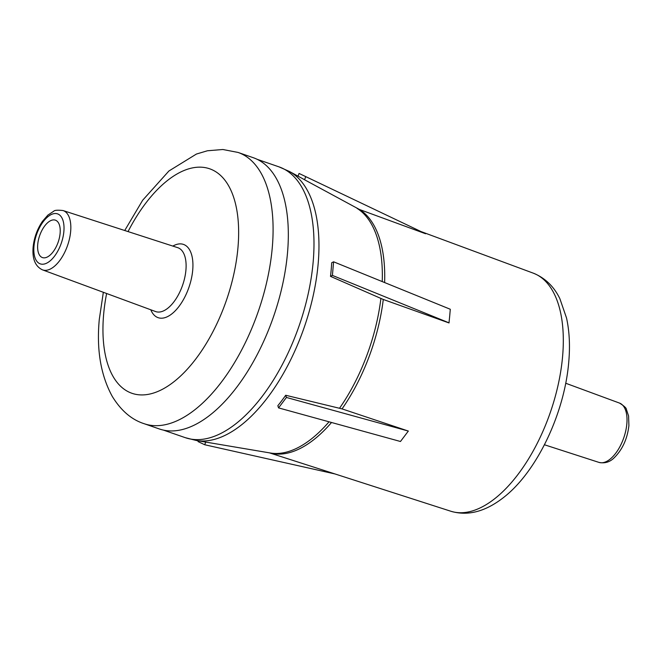 <?xml version="1.0" encoding="UTF-8"?>
<svg xmlns="http://www.w3.org/2000/svg" width="662" height="662" viewBox="0 0 662 662"><rect width="100%" height="100%" fill="white"/><g stroke="black" fill="none" stroke-linecap="round" stroke-linejoin="round"><path stroke-width="0.99" d="M359.491 209.49L425.6 233.752L305.745 176.622L304.561 179.766L359.491 209.49A130.141 64.495 109.1 0 1 384.614 282.55M331.695 262.756A140.261 69.51 109.1 0 1 331.215 269.5A140.261 69.51 109.1 0 1 330.503 276.36L383.273 299.464L448.985 322.932L449.697 316.072L450.292 309.262L333.598 261.804L331.695 262.756M329.031 421.802A130.389 64.619 -70.9 0 1 270.419 453.015L196.374 440.503A142.818 70.776 -70.9 0 0 318.157 263.766A142.818 70.776 -70.9 0 0 289.451 171.483L303.022 178.881A140.261 69.51 109.1 0 1 304.561 179.766M285.703 395.264A140.261 69.51 109.1 0 1 277.841 405.698L278.553 407.891L400.469 441.496L408.338 431.061L286.423 397.457L285.703 395.264L342.047 408.893L408.338 431.061M205.716 442.084L204.715 444.748L198.037 441.579L198.319 440.834M204.715 444.748L335.088 473.975M278.553 407.891L286.423 397.457M449.101 322.874L332.407 275.409L330.503 276.36M332.407 275.409L333.598 261.804M305.745 176.622L299.067 173.452L298.041 176.166M103.338 292.298L99.283 319.448C96.437 349.71 100.756 375.346 112.234 396.331C120.956 410.589 131.597 419.708 144.175 423.713L159.41 428.984A143.53 71.132 -70.9 0 0 287.515 252.818A143.53 71.132 -70.9 0 0 253.273 157.705L238.039 152.434L222.862 149.504L207.405 150.77L196.424 154.047L168.901 171.003L142.669 200.238L124.721 230.508M37.726 244.46A19.794 9.814 -70.9 0 0 42.451 257.584A19.794 9.814 -70.9 0 0 60.118 233.289A19.794 9.814 -70.9 0 0 55.393 220.165A19.794 9.814 -70.9 0 0 37.726 244.46M626.84 423.829A31.387 15.557 -70.9 0 0 619.5 403.075C624.125 405.963 626.426 408.065 626.393 409.389L628.586 416.001L628.9 425.633C627.336 438.947 622.396 449.697 614.063 457.897C609.81 462.109 604.778 463.607 598.969 462.399A31.387 15.557 -70.9 0 0 626.84 423.829M562.601 356.388A125.987 62.435 -70.9 0 0 533.175 273.116C548.086 279.074 555.823 290.287 559.878 298.711L566.531 318C569.428 331.215 570.172 345.812 568.766 361.791C564.661 412.443 537.552 470.566 504.469 496.79C485.925 511.544 468.026 516.36 450.797 511.229A125.987 62.435 -70.9 0 0 562.601 356.388M196.374 440.503L185.294 437.673A143.282 71.008 -70.9 0 0 313.176 261.821A143.282 71.008 -70.9 0 0 279 166.865L257.137 159.302M382.231 281.582A130.389 64.619 -70.9 0 0 357.05 208.373M339.573 408.181A130.389 64.619 -70.9 0 0 380.89 298.521M383.273 299.464A130.141 64.495 109.1 0 1 342.047 408.893M331.53 422.488A130.141 64.495 109.1 0 1 269.566 452.866M144.175 423.713A143.53 71.132 -70.9 0 0 272.281 247.547A143.53 71.132 -70.9 0 0 238.039 152.434M106.615 293.498A118.779 58.868 -70.9 0 0 103.62 314.574A118.779 58.868 -70.9 0 0 161.271 389.885A118.779 58.868 -70.9 0 0 237.972 247.505A118.779 58.868 -70.9 0 0 204.202 167.469A118.779 58.868 -70.9 0 0 128.039 231.584M150.812 309.799A38.76 19.206 -70.9 0 0 174.147 311.885A38.76 19.206 -70.9 0 0 192.716 270.096A38.76 19.206 -70.9 0 0 172.856 246.09M42.5 269.864L155.595 311.554A33.812 16.757 -70.9 0 0 185.923 270.113A33.812 16.757 -70.9 0 0 177.697 247.654L63.031 210.541C57.602 209.945 54.499 210.185 53.705 211.244L47.904 215.084L42.426 221.389C37.18 229.184 34.068 237.832 33.1 247.315C32.181 258.95 35.318 266.472 42.5 269.864A31.387 15.557 -70.9 0 0 70.66 231.394A31.387 15.557 -70.9 0 0 63.031 210.541M63.875 231.41A26.439 13.099 -70.9 0 0 51.04 214.645A26.439 13.099 -70.9 0 0 33.969 246.338A26.439 13.099 -70.9 0 0 46.803 263.104A26.439 13.099 -70.9 0 0 63.875 231.41M619.5 403.075L565.712 383.24M289.451 171.483L279 166.865M533.175 273.116L421.049 231.576M450.797 511.229L269.434 452.849M185.294 437.673L163.44 430.11M598.969 462.399L544.429 444.756"/></g></svg>
